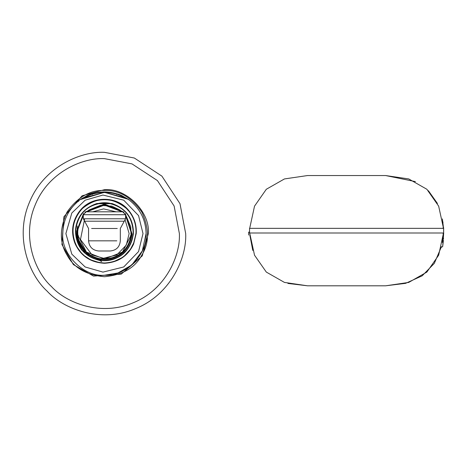 <?xml version="1.0" encoding="UTF-8"?>
<svg xmlns="http://www.w3.org/2000/svg" width="467" height="467" viewBox="0 0 467 467"><rect width="100%" height="100%" fill="white"/><g stroke="black" fill="none" stroke-linecap="round" stroke-linejoin="round"><path stroke-width="0.7" d="M125.57 215.48L131.245 232.91L131.087 235.14L130.597 235.263L131.087 235.14L122.488 252.04L104.462 259.045L86.424 252.063L77.802 235.14L77.732 229.793L83.319 215.491M122.156 211.814L119.774 209.94L111.823 206.116L100.294 205.398L89.08 209.957L86.734 211.814L104.421 205.083L122.132 211.814M77.802 235.14L78.293 235.263L77.802 235.14M83.319 214.715L125.57 214.715L122.669 211.814L86.22 211.814L83.319 214.715L83.319 218.778L84.632 221.206L124.257 221.206L125.57 218.778L83.319 218.778M124.257 221.206L120.317 228.491L120.317 240.832C119.715 246.996 116.33 250.382 110.165 250.989L98.724 250.989C92.6 250.341 89.215 246.955 88.567 240.832L116.826 240.832M136.008 233.512L133.445 243.949C127.742 255.957 118.069 262.326 104.433 263.055C90.785 262.302 81.118 255.934 75.444 243.949L74.743 242.198C71.171 231.544 72.578 221.586 78.964 212.327L80.347 210.57C91.795 195.842 117.024 195.796 128.542 210.57L129.925 212.327C134.473 218.708 136.498 225.771 136.008 233.512L136.212 233.576C136.72 225.789 134.694 218.673 130.124 212.234L128.729 210.465C117.141 195.55 91.678 195.597 80.161 210.465L78.765 212.234C72.35 221.58 70.949 231.603 74.568 242.315L75.275 244.072C81.001 256.114 90.726 262.507 104.433 263.26C118.128 262.536 127.859 256.138 133.615 244.072L136.212 233.576M143.007 233.576L138.553 251.561L123.726 266.972L102.962 272.109L85.163 266.972L71.813 254.13L65.882 233.576L71.813 213.028L85.163 200.185L102.962 195.043L123.726 200.185L138.553 215.596L143.007 233.576M80.505 210.5L80.505 210.5C73.348 219.426 71.241 229.35 74.165 240.277L76.862 246.71L81.223 252.781L84.597 255.957L90.656 259.839L99.366 262.612L104.433 263.026L110.41 262.448L113.656 261.643L121.764 257.819L124.42 255.858L130.491 249.209L134.152 242.023L135.955 233.465C136.457 224.878 133.941 217.225 128.402 210.506L128.384 210.5C133.924 217.219 136.446 224.866 135.944 233.442L134.152 241.999C128.88 255.099 118.974 262.104 104.433 263.014C89.973 262.145 80.073 255.14 74.738 241.999L74.171 240.254C71.247 229.35 73.36 219.432 80.505 210.5L82.116 208.755C96.955 196.473 111.841 196.473 126.773 208.755L128.384 210.5L126.79 208.755C119.564 199.882 102.944 198.533 100.341 199.707C93.202 200.74 87.125 203.752 82.099 208.755L80.482 210.506M133.416 233.71C133.544 218.702 126.388 208.626 111.946 203.495L96.943 203.495C84.002 207.862 76.839 216.688 75.456 229.98C75.601 246.185 83.774 256.377 99.967 260.557C119.173 261.135 130.328 252.186 133.416 233.71L133.218 233.646C130.188 252.017 119.108 260.925 99.985 260.364C83.879 256.185 75.765 246.045 75.66 229.933C77.067 216.752 84.183 208.002 97.008 203.688L96.943 203.495M111.946 203.495L111.876 203.688C126.195 208.761 133.311 218.743 133.218 233.646L133.183 233.576C130.17 252.011 119.091 260.93 99.956 260.341C83.844 256.173 75.759 245.975 75.712 229.741C78.333 212.66 88.479 203.682 106.137 202.812C123.737 205.836 132.756 216.046 133.194 233.442L133.107 233.512M83.593 213.489L76.687 230.891C77.067 245.794 84.667 255.291 99.483 259.383C118.017 260.376 128.904 251.952 132.138 234.107L125.296 213.483M124.076 212.176L104.456 204.003L84.813 212.176M84.854 196.986L93.499 193.391M102.804 191.96L106.383 191.972M110.34 192.346L113.656 192.959M116.476 193.706L122.541 196.064M85.624 196.584L85.975 196.245C88.812 194.243 94.964 192.865 104.433 192.106C113.89 192.853 120.048 194.231 122.914 196.245L126.569 198.294M121.595 195.626L116.114 193.595M113.738 192.982L110.078 192.311M106.073 191.96L102.606 191.972M92.542 193.665L86.932 195.79L82.315 198.294M86.377 196.052L85.333 196.572M104.433 192.106L108.974 192.34L117.842 194.196L122.914 196.245L127.981 199.216L104.468 192.322L80.4 199.567L82.274 198.323M127.328 198.779L128.092 199.362M128.594 199.718L128.046 199.263M113.726 192.976L114.187 193.087M80.838 199.263L80.429 199.549M80.797 199.362L85.94 196.268M83.056 197.944L104.468 192.416L125.839 197.944M78.905 200.664L78.544 200.962C80.266 199.076 84.766 196.823 92.052 194.208C100.294 191.978 108.537 191.978 116.791 194.196C124.117 196.823 128.635 199.076 130.34 200.962L129.989 200.67M78.065 201.347L78.69 201.283L78.065 201.347M130.34 200.962L130.404 201.008C140.555 209.496 145.786 220.354 146.095 233.576C147.957 254.182 125.051 277.089 104.445 275.226C83.838 277.089 60.932 254.182 62.794 233.576C63.103 220.354 68.334 209.496 78.479 201.008M122.243 196.204L121.975 195.796L122.582 196.087L121.332 195.51M117.299 193.963L114.001 193.04M110.767 192.41L98.584 192.346M95.525 192.894L91.707 193.922M90.621 194.29L90.102 194.476M87.218 195.661L87.551 195.51M92.238 193.758L94.217 193.204M98.298 192.386L101.514 192.03M102.863 191.96L103.832 191.931M104.456 191.931L105.034 191.931M106.027 191.96L107.375 192.03M116.686 193.77L117.258 193.951M86.027 196.502L86.448 196.017M86.483 196L87.189 195.673M87.236 195.65L89.746 194.611M122.196 196.181L121.928 195.778C119.114 193.957 113.283 192.725 104.433 192.071C95.589 192.725 89.763 193.963 86.961 195.778C98.613 190.682 110.27 190.682 121.928 195.778L122.01 195.813M62.794 233.576L62.8 233.202M121.554 195.603L122.488 196.041M130.824 201.347L133.895 204.126M146.095 233.576L142.33 250.878L131.817 264.964L117.941 272.979L104.445 275.226M104.445 152.33C80.184 151.115 43.402 167.402 29.38 202.485C14.489 237.207 28.983 274.736 46.992 291.029C63.29 309.037 100.814 323.532 135.535 308.64C170.618 294.619 186.905 257.837 185.691 233.576L179.988 203.67L161.897 176.123L134.35 158.033L104.445 152.33C80.184 151.115 43.402 167.402 29.38 202.485C14.489 237.207 28.983 274.736 46.992 291.029C63.29 309.037 100.814 323.532 135.535 308.64C170.618 294.619 186.905 257.837 185.691 233.576M249.536 232.998L443.65 232.998L443.65 227.773L443.65 228.351L249.536 228.351L249.547 232.128L248.666 232.128L249.547 232.128L249.536 232.928M248.666 232.128L248.666 235.029M307.572 175.545L284.456 178.931L266.318 189.263L254.527 206.145L249.687 228.351L254.527 206.145L266.318 189.263L284.456 178.931L307.572 175.545L385.614 175.545L415.426 181.61M441.373 247.323L441.496 246.582L441.373 247.323L442.675 246.57L443.65 233.576L443.603 230.669L443.65 233.576L443.65 232.998L443.65 233.576L443.072 233.576M437.421 203.437L428.42 190.746M443.498 228.351L438.659 206.145L426.867 189.263L408.73 178.931L385.614 175.545M442.389 218.9L443.469 227.773L442.389 218.9M442.868 221.866L442.932 222.321M442.675 246.57L443.381 240.534M443.51 238.695L443.533 238.182M443.65 233.576L443.65 232.998M443.644 232.35L443.65 228.351M442.996 222.829L442.891 222.053M441.496 246.594L434.304 263.382L422.156 275.839L405.607 283.346L385.614 285.81L408.73 282.418L426.867 272.086L438.659 255.204L443.498 232.998M443.072 227.773L443.65 227.773L443.603 230.675M442.389 242.455L443.469 233.576M249.687 232.998L254.527 255.204L266.318 272.086L284.456 282.418L307.572 285.81L385.614 285.81M249.827 235.029L252.775 250.435M287.917 283.434L307.572 285.81M130.795 233.074L131.245 232.91L130.795 233.074M78.117 230.003L77.732 229.793L78.117 230.003M125.197 220.196L129.137 233.576L126.288 245.093L116.791 254.964L103.493 258.251L92.098 254.964L80.476 239.524L84.673 218.778M92.775 211.814L103.61 208.895L116.114 211.814M91.62 228.491L117.264 228.491M135.868 233.512L136.201 233.71M104.433 262.933L104.433 263.26M80.517 210.588L80.161 210.465M128.372 210.588L128.729 210.465M75.788 229.817L75.456 229.98M97.008 203.688L111.876 203.688M116.791 194.196L116.417 194.523L116.791 194.196C108.531 191.972 100.3 191.978 92.069 194.202C84.083 197.214 79.577 199.467 78.544 200.962M92.425 194.535L92.052 194.208L92.425 194.535M76.687 230.891L77.131 230.791L83.348 214.324M85.607 211.878L104.45 204.307L123.282 211.878M125.541 214.324L131.688 233.955L132.138 234.107M131.209 233.903L131.688 233.955C128.489 251.491 117.783 259.775 99.564 258.794C85.006 254.778 77.528 245.444 77.131 230.791L77.656 230.791M104.445 190.437C118.84 189.964 131.291 197.156 141.805 212.006C149.411 228.538 149.411 242.916 141.805 255.145C135.016 267.848 122.564 275.04 104.445 276.715C86.325 275.04 73.874 267.848 67.085 255.145C59.478 242.916 59.478 228.538 67.085 212.006C77.598 197.156 90.049 189.964 104.445 190.437M104.445 189.678L82.128 195.772L63.886 216.781L61.936 244.527L73.407 264.62L93.493 276.085L121.245 274.135L142.248 255.893L148.343 233.576C150.304 211.86 126.16 187.716 104.445 189.678M179.381 233.576L174.115 205.994L157.432 180.589L132.027 163.905L104.445 158.64C82.069 157.525 48.148 172.545 35.212 204.902C21.476 236.927 34.844 271.537 51.458 286.563C66.483 303.176 101.1 316.544 133.118 302.809C165.476 289.879 180.501 255.951 179.381 233.576M101.689 261.619L81.468 249.886L76.606 237.919L77.3 226.016M101.783 260.376L87.049 254.136L78.036 238.853M83.319 215.468L77.72 229.822L77.791 235.17C79.828 253.365 97.568 260.714 107.498 258.881C120.895 256.389 128.758 248.485 131.093 235.17L130.742 226.839L126.469 216.682L125.57 215.456M88.567 240.832L88.567 228.491L84.632 221.206M125.57 214.715L125.57 218.778M128.337 210.67C116.96 196.082 91.929 196.082 80.552 210.67C73.05 220.185 71.177 230.651 74.924 242.058M133.2 233.459C133.445 218.503 126.026 208.516 110.942 203.501C103.978 201.779 96.897 202.894 89.699 206.84C84.866 209.385 77.049 216.711 75.707 229.758C76.798 248.21 85.753 258.508 102.559 260.639C109.622 261.076 116.114 259.086 122.033 254.678L126.89 249.898C130.707 245.035 132.809 239.553 133.2 233.459M80.873 199.24L80.4 199.572M122.582 196.087L122.862 196.502"/></g></svg>
